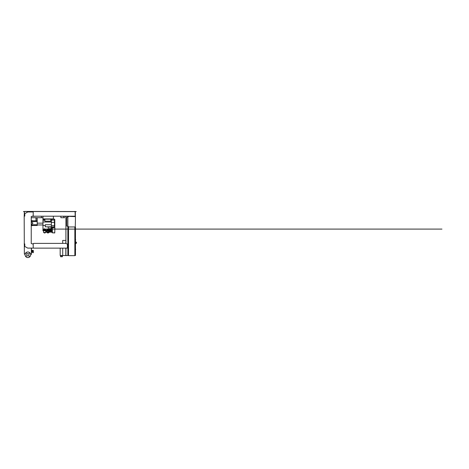 <?xml version="1.0" encoding="UTF-8"?>
<svg xmlns="http://www.w3.org/2000/svg" width="469" height="469" viewBox="0 0 469 469"><rect width="100%" height="100%" fill="white"/><g stroke="black" fill="none" stroke-linecap="round" stroke-linejoin="round"><path stroke-width="0.7" d="M65.918 240.456L65.824 243.388M65.824 248.283L65.824 255.623L67.941 255.499M62.717 248.283L62.717 255.529L65.824 255.529M62.717 243.388L62.717 240.427L65.824 240.427M60.812 255.834L60.812 255.529M62.172 255.834L62.172 255.529M60.583 256.736L60.583 255.834L62.4 255.834L62.4 256.736L60.583 256.736M60.179 248.283L60.179 255.529L62.717 255.529M68.421 216.356L75.462 216.625L75.28 226.955L68.421 226.955L68.421 226.597L66.762 225.988L66.762 217.323L68.421 216.719L68.421 216.356L67.853 216.356M75.615 239.946L75.615 239.641L75.615 239.946M74.858 255.499L75.462 255.499L75.462 227.107L74.858 227.107M74.858 226.955L74.858 255.652L68.515 255.652L68.515 226.955L74.858 226.955M68.515 227.107L67.911 227.107L67.911 255.499L68.515 255.499M75.779 242.104L75.761 243.616M75.779 243.282L76.441 243.1L76.441 242.256L75.779 242.438M75.462 241.846L75.761 241.881L75.462 243.868M75.462 249.033L75.462 249.578M31.364 248.101L31.364 254.198L30.596 254.198M30.614 254.321L31.482 254.321L31.482 248.101M42.96 216.203L42.96 218.923L53.384 218.923L53.384 216.203M31.482 217.716L41.372 217.716L41.372 216.203L41.372 217.563M63.895 216.356L63.895 217.563L64.798 217.716L60.87 217.716L60.87 216.203L60.87 217.563M32.261 216.356L36.711 216.203M75.462 252.715L75.462 253.758M75.521 253.758L75.462 254.116M54.756 232.952L54.908 227.664L54.756 232.952L52.188 232.8L52.188 227.664M54.908 227.664L54.756 232.8L52.34 232.8L52.34 227.664L54.756 227.664L52.34 227.518M51.355 224.721L45.317 224.721L45.317 226.838L51.209 226.838M51.209 227.7L51.355 226.175M48.19 227.881L48.19 227.084L48.19 227.881M51.209 228.661L48.19 228.673M51.209 227.512L51.209 228.626M52.188 230.865L51.889 230.865L51.889 232.272L52.188 232.173M44.848 229.704A0.604 0.604 0 0 1 45.745 229.177A0.604 0.604 0 0 0 44.93 230.009L46.15 232.12L51.889 232.12M49.62 229.704A0.604 0.604 0 0 1 50.752 229.405L51.619 230.912L50.752 229.405A0.604 0.604 0 0 0 49.62 229.704A0.604 0.604 0 0 0 49.702 230.009L50.224 230.912L49.966 229.857A0.305 0.305 0 0 1 50.077 229.441A0.305 0.305 0 0 1 50.488 229.552L51.449 231.217L51.889 230.912M46.144 230.297L46.671 231.217L50.752 231.217L46.847 230.912L46.49 230.297M51.889 231.821L46.15 232.12M46.671 231.217L46.847 230.912M45.452 229.429L46.085 229.153A0.604 0.604 0 0 1 46.572 229.153L47.205 229.429A0.305 0.305 0 0 1 47.205 229.98L46.572 230.261A0.604 0.604 0 0 1 46.085 230.261L45.452 229.98A0.305 0.305 0 0 1 45.452 229.429M46.144 229.13L45.194 229.704L46.255 230.302M46.519 230.279L47.463 229.704L46.408 229.107M49.315 229.64L48.36 230.191A0.604 0.604 0 0 1 48.114 229.775L49.075 229.218A0.604 0.604 0 0 1 49.315 229.64L49.392 230.326A0.305 0.305 0 0 1 48.911 230.601L48.36 230.191A0.604 0.604 0 0 1 48.114 229.775L48.037 229.083A0.305 0.305 0 0 1 48.518 228.808L49.075 229.218A0.604 0.604 0 0 1 49.315 229.64M44.303 230.191C43.787 230.42 43.465 230.256 43.341 229.704L43.341 229.64A0.604 0.604 0 0 1 43.582 229.218L44.543 229.775A0.604 0.604 0 0 1 44.303 230.191L43.746 230.601A0.305 0.305 0 0 1 43.265 230.326L43.341 229.64A0.604 0.604 0 0 1 43.582 229.218L44.139 228.808A0.305 0.305 0 0 1 44.619 229.083L44.543 229.775A0.604 0.604 0 0 1 44.303 230.191M54.803 219.51L54.498 222.37L54.439 219.105L51.355 219.105L51.355 227.512M51.209 228.309L51.355 227.946M51.355 222.019L42.96 222.019L42.96 220.283L44.895 220.283M50.816 220.283L51.355 220.283M42.96 218.923L42.96 220.283L42.96 219.515L44.895 219.515M44.895 221.186L50.816 221.186L50.816 219.193L44.895 219.193L44.895 221.186M44.895 219.193L50.816 219.193M45.364 230.76L42.96 230.76L42.96 222.019M42.96 225.472L45.317 225.472M46.888 232.12L46.888 232.483L49.081 232.483L49.081 232.12M48.565 232.483L48.436 232.952L47.527 232.952L47.404 232.483M43.564 230.76L43.564 232.483L45.757 232.483L45.757 231.434M45.241 232.483L45.118 232.952L44.203 232.952L44.08 232.483M51.18 228.661L51.355 230.461M46.759 230.76L50.136 230.76M54.803 226.087L54.803 226.791M54.803 220.319L54.803 225.988L54.803 220.213L54.498 226.14M54.498 220.025L54.498 219.164L54.803 220.213M54.498 225.659L54.439 222.365L54.498 227.019L54.498 225.659L51.355 225.653M54.498 227.072L54.498 227.518L54.498 227.019L51.355 227.078M51.355 230.402L52.188 230.402M31.482 220.811L37.221 220.811L37.221 221.567L37.221 217.716M41.372 217.716L42.96 217.716M35.474 217.868L35.955 217.868M36.166 220.811L36.166 217.868L35.257 217.716M36.013 217.868L36.013 220.811M31.482 221.567L37.221 221.567L37.221 225.489L31.482 225.489M37.221 224.739L31.482 224.739M31.482 224.264L32.994 223.15L31.482 222.036M32.238 251.572L32.238 252.345L33.1 252.345M31.998 251.15L31.845 250.528L31.845 252.193L31.482 251.876M31.998 251.572L31.845 252.193M31.482 251.724L31.845 251.724L31.845 250.851L31.482 250.851M33.1 250.909L33.176 250.382L32.238 250.382L32.238 251.15M31.845 250.997L31.482 250.997M24.359 245.938L24.359 248.236M31.998 250.382L32.238 250.909L33.023 250.909L33.328 252.041M33.023 251.812L32.238 251.812L31.998 252.345M32.273 251.572L32.777 251.572L32.777 251.15L31.863 251.15L31.863 251.572L32.273 251.572L32.273 251.15M32.074 251.15L32.074 251.572M33.023 250.909L33.328 250.528L33.328 252.603L33.1 251.812M29.008 254.773A1.149 1.149 0 0 1 27.859 255.922A1.149 1.149 0 0 1 26.71 254.773A1.149 1.149 0 0 1 27.859 253.623A1.149 1.149 0 0 1 29.008 254.773M29.137 256.32L29.682 256.32L29.137 256.32M26.311 256.051L26.311 256.596L26.311 256.051M26.581 253.225L26.041 253.225L26.581 253.225M29.406 253.5L29.406 252.955L29.406 253.5M27.859 251.982A2.796 2.796 0 0 0 25.068 254.773A2.796 2.796 0 0 0 27.859 257.569A2.796 2.796 0 0 0 30.655 254.773A2.796 2.796 0 0 0 27.859 251.982A2.796 2.796 0 0 1 30.655 254.773A2.796 2.796 0 0 1 27.859 257.569M33.944 248.136L65.9 248.136M24.177 243.933L24.781 243.933L24.781 246.424L27.677 248.101L33.205 248.101L33.205 244.062L31.241 243.569L31.241 216.508L33.205 216.01L33.205 211.976L27.741 211.976L24.781 213.682L24.781 216.145L24.177 216.145L24.359 254.198L25.262 253.747M24.57 216.021L24.324 213.196L24.177 216.145M65.9 243.388L33.944 243.388L32.748 243.898M65.9 248.101L67.425 248.101L67.425 244.015L65.9 243.569M33.205 248.101L33.944 248.101M30.761 254.198L30.456 253.747M24.071 211.583L23.45 211.583L24.324 211.583L24.324 213.196M24.324 214.239L24.476 211.431L24.071 211.431M75.597 211.583L76.218 211.583L75.339 211.583L75.339 216.051L74.946 216.115M65.918 240.128L65.824 240.456M65.918 216.203L65.918 243.569M65.918 248.101L65.918 255.529L67.853 255.529L67.853 216.203M75.099 211.613L75.187 216.051M65.918 216.356L62.957 216.356M75.339 216.051L75.28 216.356M32.678 216.203L74.946 216.203M74.946 211.613L25.174 211.525M25.174 211.431L74.495 211.525M74.495 211.431L74.946 211.525M75.187 211.613L75.597 211.431M75.579 249.033L75.579 249.578M51.889 231.78L52.188 231.78M51.889 231.258L52.188 231.258M51.449 231.217L51.889 231.217M50.752 231.217L49.966 229.857M44.93 230.009L45.194 229.857A0.305 0.305 0 0 1 45.27 229.464M46.325 231.821L45.194 229.857M54.803 225.988L54.498 226.017M51.355 219.973L54.498 220.102M51.355 220.072L54.439 220.072L54.439 222.365L51.355 222.365M54.498 226.92L51.355 226.984M54.439 227.078L54.439 227.518M52.188 230.097L51.355 230.097M51.355 228.286L52.188 228.286M42.96 223.15L37.221 223.15M33.176 251.812L33.176 252.768M27.859 257.54A2.761 2.761 0 0 1 25.097 254.773A2.761 2.761 0 0 1 27.859 252.011A2.761 2.761 0 0 1 30.626 254.773A2.761 2.761 0 0 1 27.859 257.54M33.768 243.487L33.375 243.487M75.779 243.464L76.136 243.464M75.779 242.256L76.441 242.256M51.889 230.76L52.188 230.76M51.889 232.272L52.188 232.272M43.957 229.101L441.968 229.101L43.945 229.101L43.341 229.704L43.945 230.308L48.717 230.308M48.717 229.101L46.331 229.101M50.816 219.515L51.355 219.515M51.209 227.084L48.19 227.084M37.221 224.962L42.96 224.962M32.994 220.811L31.482 220.559M32.994 225.489L31.482 225.741"/></g></svg>
